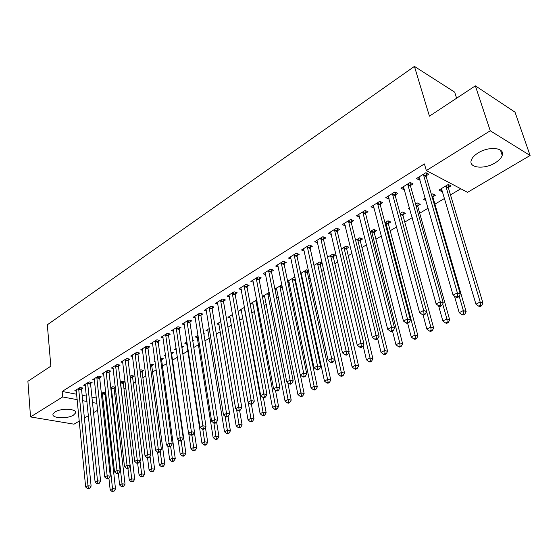 <?xml version="1.0" encoding="UTF-8"?>
<svg xmlns="http://www.w3.org/2000/svg" width="558" height="558" viewBox="0 0 558 558"><rect width="100%" height="100%" fill="white"/><g stroke="black" fill="none" stroke-linecap="round" stroke-linejoin="round"><path stroke-width="0.84" d="M55.054 411.957C61.206 407.842 77.534 408.749 75.504 413.018L73.419 415.152C67.274 419.177 51.127 418.347 53.052 414.029L55.054 411.957M478.122 152.934C488.968 145.896 505.29 147.668 502.221 155.396C501.293 158.06 498.936 160.551 495.141 162.866C484.365 169.681 468.336 168.021 471.287 160.244C472.166 157.677 474.446 155.236 478.122 152.934M105.734 399.814L106.543 399.361M114.788 394.457L116.12 393.662M123.988 388.989L125.878 387.866M133.355 383.416L135.81 381.958M142.883 377.752L145.931 375.946M152.578 371.991L156.233 369.821M162.455 366.125L166.737 363.572M172.499 360.154L177.444 357.211M182.85 353.995L187.962 350.961M193.8 347.488L198.536 344.677M204.953 340.861L209.313 338.267M216.33 334.096L220.284 331.745M227.929 327.197L231.472 325.091M239.766 320.166L242.876 318.318M251.832 312.989L254.497 311.406M264.157 305.665L266.347 304.368M276.726 298.195L278.428 297.184M289.56 290.565L290.76 289.853M296.249 286.589L296.877 286.212M302.666 282.773L303.329 282.383M308.86 279.098L310.227 278.282M321.722 271.446L323.856 270.184M334.856 263.641L337.785 261.904M348.262 255.676L352.014 253.437M361.947 247.536L366.571 244.788M375.918 239.229L381.449 235.943M390.195 230.747L396.668 226.897M404.78 222.077L412.236 217.648M419.686 213.219L428.167 208.176M434.919 204.158L444.6 198.411M450.494 194.902L460.81 188.771M105.769 399.821L106.313 405.136M97.685 410.221L93.535 412.669M88.415 415.689L84.391 418.054M79.299 421.053L74.005 424.171L30.53 416.931L62.649 396.94L77.241 399.674M456.611 98.215L454.679 92.154L414.427 66.395L47.318 324.798L50.841 366.16L27.9 381.302L30.53 416.931M414.427 66.395L429.423 116.169L475.36 85.834L515.013 112.165L530.1 155.487L467.555 192.329L426.34 170.567L490.266 130.781L530.1 155.487M115.38 387.238L112.779 386.708L110.77 387.915M115.408 387.454L114.195 388.18M90.64 383.402L92.112 382.495L89.099 381.881L83.672 385.25L85.381 385.592M132.706 377.062L134.227 376.148L131.332 375.52L130.077 376.273M109.11 371.977L110.63 371.035L107.617 370.379L101.988 373.874L103.781 374.251M151.86 365.56L153.443 364.611L150.095 364.207M128.242 360.14L129.819 359.164L126.799 358.466L120.967 362.086L122.844 362.505M171.711 353.639L173.343 352.656L170.922 352.056M165.656 355.892L164.401 355.586L165.524 354.909M148.072 347.864L149.711 346.853L146.684 346.113L140.644 349.866L142.604 350.333M192.789 340.973L193.975 340.261L192.629 339.913M186.874 343.812L184.81 343.282L187.021 341.949M168.649 335.142L170.343 334.089L167.316 333.293L161.046 337.192L163.103 337.716M208.148 331.117L205.972 330.524L209.355 328.488M189.999 321.924L191.764 320.836L188.744 319.992L182.229 324.038L184.391 324.63M230.224 317.948L227.943 317.286L232.581 314.482M212.179 308.204L214.014 307.067L210.994 306.175L204.228 310.374L206.502 311.036M253.165 304.277L250.758 303.531L256.757 299.911M235.239 293.94L237.143 292.755L234.13 291.799L227.092 296.172L229.491 296.919M281.971 284.908L274.892 288.981M277.012 290.083L274.975 289.407M259.226 279.098L261.207 277.87L258.201 276.852L250.877 281.399L253.416 282.243M308.518 270.449L306.719 269.793L300.671 273.441M308.714 271.348L307.521 272.067M301.822 275.331L301.013 275.038M284.196 263.648L286.261 262.372L283.269 261.284L275.638 266.02L278.33 266.975M333.405 256.52L335.546 255.236L332.707 254.127L327.553 257.238M310.213 247.55L312.368 246.218L309.39 245.06L301.439 249.998L304.298 251.086M360.37 240.324L362.602 238.984L359.784 237.806L355.613 240.324M337.353 230.761L339.599 229.366L336.641 228.131L328.348 233.286L331.375 234.458M388.487 223.437L390.816 222.035L388.026 220.787L384.929 222.649M365.678 213.233L368.022 211.782L365.092 210.464L356.429 215.841L359.617 216.978M417.83 205.811L420.265 204.354L417.51 203.014L415.584 204.172M409.858 209.055L408.526 208.427L409.516 207.827M395.273 194.923L397.721 193.403L394.827 191.994L385.766 197.623L388.675 199.004L389.128 198.725M448.486 187.397L451.024 185.87L448.311 184.447L438.923 190.104L441.657 191.499L442.417 191.045M426.221 175.777L428.788 174.187L425.921 172.68L416.442 178.567L419.316 180.046L419.986 179.627M426.34 170.567L424.408 163.926L62.161 391.465L76.718 394.255M82.145 395.294L86.441 396.117M91.937 397.17L96.401 398.021M410.569 185.458L413.08 183.903L410.2 182.452L400.93 188.206L403.825 189.629L404.383 189.288M432.987 196.709L435.477 195.216L432.736 193.828L431.439 194.616M425.984 200.559L423.557 199.366L425.335 198.292M380.312 204.179L382.711 202.694L379.796 201.333L370.93 206.837L374.209 207.953M403.002 214.718L405.38 213.289L402.604 211.991L400.079 213.519M351.359 222.091L353.653 220.668L350.71 219.392L342.235 224.658L345.346 225.816M374.279 231.968L376.559 230.6L373.755 229.387L370.107 231.584M323.64 239.243L325.837 237.882L322.873 236.683L314.754 241.726L317.704 242.897M346.748 248.505L348.931 247.194L346.106 246.05L341.433 248.868M297.072 255.683L299.179 254.378L296.193 253.255L288.409 258.089L291.178 259.107M322.245 263.041L319.581 262.044L313.973 265.427M322.28 263.202L320.327 264.373M271.586 271.453L273.608 270.198L270.609 269.144L263.132 273.79L265.748 274.682M295.098 277.738L294.115 277.389L287.649 281.295M295.433 279.328L294.966 279.607M289.295 282.78L287.851 282.285M247.11 286.589L249.056 285.389L246.043 284.399L238.866 288.863L241.335 289.651M264.973 297.247L262.497 296.451L269.221 292.399M223.598 301.139L225.467 299.981L222.447 299.06L215.548 303.343L217.885 304.047M241.586 311.176L239.243 310.471L244.55 307.27M200.985 315.13L202.784 314.021L199.757 313.15L193.124 317.272L195.335 317.893M219.085 324.596L216.853 323.968L220.856 321.554M179.223 328.592L180.952 327.525L177.925 326.709L171.536 330.678L173.643 331.236M203.9 334.298L204.577 333.893L203.803 333.684M197.413 337.527L195.293 336.962L198.076 335.281M158.263 341.559L159.93 340.526L156.91 339.766L150.751 343.589L152.759 344.084M181.901 347.515L183.568 346.518L181.664 346.037M176.384 349.957L174.514 349.489L176.168 348.499M138.07 354.058L139.674 353.061L136.654 352.342L130.718 356.032L132.63 356.478M161.694 359.652L163.306 358.682L160.383 358.006M155.145 361.73L154.468 361.577L155.075 361.207M118.589 366.111L120.137 365.148L117.117 364.472L111.398 368.029L113.225 368.433M142.199 371.363L143.755 370.428L140.853 369.78L139.995 370.296M99.791 377.738L101.291 376.81L98.278 376.183L92.754 379.607L94.497 379.97M123.374 382.669L124.873 381.77L121.972 381.163L120.34 382.146M81.642 388.968L83.086 388.075L80.08 387.482L74.744 390.795L76.418 391.116M105.79 392.56L103.732 392.155L101.375 393.578M105.86 393.188L105.176 393.599M82.675 400.686L86.985 401.495M92.489 402.527L96.959 403.364M475.36 85.834L490.266 130.781M62.161 391.465L62.649 396.94M418.528 177.277L419.316 180.046M440.89 188.918L441.657 191.499M403.064 186.881L403.825 189.629M387.943 196.27L388.675 199.004M373.156 205.456L373.86 208.169M358.689 214.439L359.366 217.139M344.558 223.305L345.186 225.913M330.761 232.156L331.306 234.499M423.355 174.277L457.358 292.873L453.061 295.112L418.988 176.991M426.445 172.959L426.256 176.753L460.287 294.045L457.358 292.873L457.637 296.291L455.921 297.191L457.093 297.651L458.809 296.758L457.637 296.291M458.809 296.758L460.287 294.045M453.061 295.112L455.921 297.191M441.448 188.583L475.939 304.18L480.187 302.024L482.956 303.134L448.527 188.353L448.695 184.649M480.445 305.345L478.743 306.202L479.852 306.642L481.554 305.784L480.445 305.345L480.187 302.024L445.765 185.981M478.743 306.202L475.939 304.18M482.956 303.134L481.554 305.784M407.682 184.007L440.325 301.766L436.126 303.957L403.42 186.658M410.793 182.752L410.604 186.428L443.268 302.896L440.325 301.766L440.611 305.142L438.93 306.014L440.116 306.461L441.79 305.589L440.611 305.142M441.79 305.589L443.268 302.896M436.126 303.957L438.93 306.014M392.365 193.521L423.689 310.45L419.595 312.592L388.194 196.116M395.496 192.322L395.301 195.886L426.661 311.538L423.689 310.45L423.989 313.777L422.35 314.635L423.543 315.061L425.182 314.21L423.989 313.777M425.182 314.21L426.661 311.538M419.595 312.592L422.35 314.635M454.449 296.117L459.199 312.675L463.349 310.569L466.139 311.636L433.029 197.651L433.196 194.065M463.607 313.847L461.947 314.684L463.063 315.11L464.73 314.273L463.607 313.847L463.349 310.569L459.164 296.11M461.947 314.684L459.199 312.675M466.139 311.636L464.73 314.273M438.616 305.784L442.843 320.976L446.895 318.918L449.706 319.95L417.865 206.753L418.04 203.272M447.167 322.154L445.542 322.977L446.672 323.382L448.29 322.559L447.167 322.154L446.895 318.918L442.696 303.943M445.542 322.977L442.843 320.976M449.706 319.95L448.29 322.559M377.389 202.826L407.452 318.932L403.455 321.024L373.309 205.358M380.535 201.675L380.333 205.135L410.444 319.978L407.452 318.932L407.759 322.217L406.154 323.047L407.354 323.459L408.958 322.629L407.759 322.217M408.958 322.629L410.444 319.978M403.455 321.024L406.154 323.047M362.742 211.921L391.59 327.218L387.684 329.255L358.752 214.398M365.895 210.826L365.699 214.181L394.597 328.216L391.59 327.218L391.904 330.455L390.342 331.264L391.549 331.661L393.111 330.852L391.904 330.455M393.111 330.852L394.597 328.216M387.684 329.255L390.342 331.264M423.034 314.879L426.856 329.087L430.818 327.079L433.65 328.069L403.029 215.653L403.204 212.277M431.097 330.266L429.514 331.068L430.65 331.459L432.234 330.664L431.097 330.266L430.818 327.079L426.619 311.608M400.191 213.937L400.225 213.428M429.514 331.068L426.856 329.087M433.65 328.069L432.234 330.664M407.661 323.298L411.232 337.018L415.103 335.051L417.963 336.007L388.507 224.358L388.689 221.08M415.396 338.204L413.848 338.985L414.992 339.362L416.54 338.58L415.396 338.204L415.103 335.051L385.697 222.189M413.848 338.985L411.232 337.018M417.963 336.007L416.54 338.58M348.415 220.822L376.092 335.309L372.277 337.304L344.509 223.249M351.582 219.768L351.373 223.026L379.119 336.272L376.092 335.309L376.42 338.504L374.885 339.299L376.099 339.676L377.626 338.887L376.42 338.504M377.626 338.887L379.119 336.272M372.277 337.304L374.885 339.299M392.525 331.152L395.964 344.767L399.744 342.849L402.618 343.763L374.299 232.888L374.481 229.701M400.044 345.953L398.531 346.72L399.681 347.083L401.195 346.316L400.044 345.953L399.744 342.849L371.475 230.761M398.531 346.72L395.964 344.767M402.618 343.763L401.195 346.316M334.395 229.526L360.949 343.219L357.218 345.165L330.573 231.905M337.569 228.522L337.36 231.689L363.99 344.147L360.949 343.219L361.284 346.372L359.784 347.146L361.005 347.508L362.498 346.734L361.284 346.372M362.498 346.734L363.99 344.147M357.218 345.165L359.784 347.146M377.703 338.748L381.023 352.349L384.727 350.473L387.615 351.352L360.384 241.23L360.573 238.133M385.034 353.535L383.548 354.288L384.706 354.637L386.192 353.891L385.034 353.535L384.727 350.473L357.552 239.152M383.548 354.288L381.023 352.349M387.615 351.352L386.192 353.891M320.669 238.05L346.148 350.947L342.493 352.851L316.93 240.372M323.856 237.08L323.647 240.163L349.203 351.84L346.148 350.947L346.483 354.058L345.025 354.818L346.246 355.167L347.704 354.414L346.483 354.058M347.704 354.414L349.203 351.84M342.493 352.851L345.025 354.818M363.098 345.702L366.418 359.764L370.038 357.929L372.939 358.773L346.762 249.405L346.943 246.392M370.352 360.956L368.901 361.689L370.066 362.023L371.516 361.291L370.352 360.956L370.038 357.929L343.916 247.375M368.901 361.689L366.418 359.764M372.939 358.773L371.516 361.291M307.235 246.392L331.668 358.508L328.104 360.37L303.58 248.673M310.429 245.457L310.22 248.463L334.737 359.366L331.668 358.508L332.017 361.577L330.587 362.316L331.815 362.658L333.245 361.919L332.017 361.577M333.245 361.919L334.737 359.366M328.104 360.37L330.587 362.316M348.806 352.517L352.126 367.018L355.669 365.218L358.585 366.034L333.412 257.412L333.6 254.476M355.99 368.21L354.567 368.929L355.739 369.25L357.155 368.531L355.99 368.21L330.566 255.424M354.567 368.929L352.126 367.018M358.585 366.034L357.155 368.531M294.087 254.567L317.516 365.895L314.021 367.722L290.502 256.792M297.281 253.66L297.072 256.589L320.592 366.725L317.516 365.895L317.865 368.929L316.47 369.654L317.704 369.982L319.099 369.257L317.865 368.929M319.099 369.257L320.592 366.725M314.021 367.722L316.47 369.654M314.008 265.587L338.134 374.118L341.608 372.36L344.53 373.142L320.334 265.259L320.529 262.399M341.928 375.311L340.54 376.015L341.712 376.322L343.1 375.625L341.928 375.311L317.481 263.306M340.54 376.015L338.134 374.118M344.53 373.142L343.1 375.625M281.204 262.567L303.671 373.128L300.253 374.913L277.689 264.75M284.406 261.695L284.189 264.548L306.754 373.923L303.671 373.128L304.026 376.12L302.659 376.831L303.894 377.145L305.261 376.441L304.026 376.12M305.261 376.441L306.754 373.923M300.253 374.913L302.659 376.831M301.167 273.141L324.442 381.065L327.839 379.342L330.782 380.096L307.521 272.946L307.716 270.156M328.174 382.258L326.814 382.948L327.992 383.241L329.353 382.558L328.174 382.258L304.661 271.035M326.814 382.948L324.442 381.065M330.782 380.096L329.353 382.558M268.579 270.407L290.118 380.207L286.777 381.951L265.141 272.541M271.788 269.563L271.579 272.346L293.215 380.968L290.118 380.207L290.481 383.165L289.142 383.855L290.383 384.155L291.722 383.465L290.481 383.165M291.722 383.465L293.215 380.968M286.777 381.951L289.142 383.855M288.674 280.674L311.043 387.873L314.363 386.185L317.314 386.91L294.966 280.479L295.14 277.94M314.705 389.065L313.373 389.735L314.552 390.021L315.884 389.351L314.705 389.065L292.099 278.609M313.373 389.735L311.043 387.873M317.314 386.91L315.884 389.351M256.22 278.086L276.859 387.126L273.587 388.835L252.844 280.179M259.428 277.263L259.212 279.983L279.963 387.866L276.859 387.126L277.221 390.049L275.91 390.733L277.159 391.019L278.463 390.342L277.221 390.049M278.463 390.342L279.963 387.866M273.587 388.835L275.91 390.733M276.426 288.054L297.916 394.534L301.174 392.881L304.131 393.578L300.35 374.99M301.515 395.727L300.211 396.382L301.397 396.661L302.694 396.006L301.515 395.727L279.788 286.031M300.211 396.382L297.916 394.534M304.131 393.578L302.694 396.006M244.104 285.612L263.871 393.906L260.67 395.58L240.798 287.663M247.313 284.817L247.096 287.468L266.982 394.618L263.871 393.906L264.248 396.794L262.964 397.463L264.206 397.742L265.489 397.073L264.248 396.794M265.489 397.073L266.982 394.618M260.67 395.58L262.964 397.463M264.415 295.294L285.054 401.056L288.249 399.437L291.213 400.114L287.809 382.781M288.598 402.255L287.314 402.897L288.507 403.162L289.783 402.52L288.598 402.255L267.714 293.313M287.314 402.897L285.054 401.056M291.213 400.114L289.783 402.52M232.226 292.985L251.163 400.546L248.024 402.185L228.982 295.001M235.434 292.218L235.225 294.812L254.281 401.223L251.163 400.546L251.539 403.399L250.284 404.048L251.532 404.32L252.788 403.664L251.539 403.399M252.788 403.664L254.281 401.223M248.024 402.185L250.284 404.048M252.641 302.394L272.464 407.452L275.589 405.861L278.561 406.51L275.499 390.391M275.938 408.644L274.689 409.279L275.875 409.53L277.131 408.902L275.938 408.644L255.871 300.448M274.689 409.279L272.464 407.452M278.561 406.51L277.131 408.902M220.577 300.218L238.712 407.047L235.643 408.651L217.404 302.192M223.793 299.472L223.577 302.004L241.837 407.703L238.712 407.047L239.096 409.865L237.861 410.507L239.117 410.765L240.345 410.123L239.096 409.865M240.345 410.123L241.837 407.703M235.643 408.651L237.861 410.507M241.091 309.355L260.119 413.715L263.181 412.16L266.159 412.78L263.362 397.547M263.536 414.908L262.309 415.529L263.502 415.773L264.729 415.152L263.536 414.908L244.258 307.444M262.309 415.529L260.119 413.715M266.159 412.78L264.729 415.152M209.159 307.312L226.52 413.415L223.507 414.985L206.041 309.244M212.375 306.579L212.159 309.062L229.645 414.043L226.52 413.415L226.904 416.198L225.697 416.826L226.953 417.077L228.152 416.449L226.904 416.198M228.152 416.449L229.645 414.043M223.507 414.985L225.697 416.826M229.756 316.191L248.024 419.853L251.023 418.333L254.009 418.925L251.407 404.292M251.386 421.046L250.179 421.653L251.379 421.89L252.579 421.283L251.386 421.046L248.205 402.332M250.179 421.653L248.024 419.853M254.009 418.925L252.579 421.283M197.964 314.266L214.572 419.658L211.621 421.199L194.902 316.163M201.173 313.554L200.964 315.981L217.697 420.258L214.572 419.658L214.963 422.406L213.777 423.02L215.032 423.257L216.211 422.643L214.963 422.406M216.211 422.643L217.697 420.258M211.621 421.199L213.777 423.02M218.638 322.894L236.16 425.873L239.103 424.38L242.095 424.952L239.612 410.5M239.473 427.065L238.294 427.658L239.487 427.888L240.665 427.295L239.473 427.065L236.557 409.419M238.294 427.658L236.16 425.873M242.095 424.952L240.665 427.295M186.979 321.087L202.861 425.768L199.966 427.282L183.98 322.949M190.187 320.397L189.978 322.775L205.993 426.347L202.861 425.768L203.251 428.488L202.094 429.095L203.349 429.318L204.507 428.718L203.251 428.488M204.507 428.718L205.993 426.347M199.966 427.282L202.094 429.095M207.722 329.471L224.532 431.773L227.42 430.309L230.412 430.86L228.034 416.512M227.79 432.966L226.632 433.552L227.831 433.768L228.989 433.182L227.79 432.966L225.125 416.345M226.632 433.552L224.532 431.773M230.412 430.86L228.989 433.182M176.195 327.783L191.38 431.766L188.548 433.245L173.259 329.611M179.411 327.107L179.195 329.436L194.519 432.317L191.38 431.766L191.778 434.452L190.648 435.045L191.896 435.261L193.033 434.675L191.778 434.452M193.033 434.675L194.519 432.317M188.548 433.245L190.648 435.045M197.009 335.93L213.135 437.563L215.96 436.126L218.959 436.656L216.616 422.001M216.337 438.748L215.2 439.327L216.399 439.537L217.536 438.965L216.337 438.748L213.888 423.041M215.2 439.327L213.135 437.563M218.959 436.656L217.536 438.965M165.621 334.354L180.129 437.639L177.353 439.09L162.734 336.146M168.83 333.691L168.614 335.972L183.268 438.176L180.129 437.639L180.534 440.297L179.418 440.876L180.673 441.085L181.789 440.513L180.534 440.297M181.789 440.513L183.268 438.176M177.353 439.09L179.418 440.876M186.491 342.27L201.947 443.24L204.723 441.831L207.722 442.341L205.4 427.295M205.1 444.426L203.991 444.991L205.191 445.186L206.3 444.628L205.1 444.426L202.798 429.221M203.991 444.991L201.947 443.24M207.722 442.341L206.3 444.628M155.243 340.799L169.095 443.401L166.375 444.824L152.404 342.556M158.444 340.157L158.235 342.389L172.234 443.917L169.095 443.401L169.499 446.03L168.411 446.602L169.667 446.798L170.755 446.233L169.499 446.03M170.755 446.233L172.234 443.917M166.375 444.824L168.411 446.602M181.894 347.564L182.068 346.134M188.723 433.392L190.976 448.806L193.696 447.425L196.695 447.914L194.4 432.499M194.079 449.992L192.984 450.543L194.191 450.738L195.279 450.187L194.079 449.992L191.903 435.261M192.984 450.543L190.976 448.806M196.695 447.914L195.279 450.187M145.052 347.132L158.277 449.05L155.605 450.445L142.269 348.855M148.254 346.497L148.037 348.687L161.408 449.546L158.277 449.05L158.681 451.652L157.614 452.21L158.87 452.405L159.937 451.847L158.681 451.652M159.937 451.847L161.408 449.546M155.605 450.445L157.614 452.21L159.274 464.898L161.848 463.586L160.237 451.38M178.169 439.795L180.206 454.268L182.885 452.915L185.884 453.382L171.683 354.442L171.878 352.293M183.261 455.454L182.194 455.998L183.394 456.179L184.468 455.642L183.261 455.454L181.162 440.834M182.194 455.998L180.206 454.268M185.884 453.382L184.468 455.642M135.043 353.34L147.661 454.596L145.038 455.963L132.316 355.041M138.244 352.726L138.028 354.874L150.799 455.07L147.661 454.596L148.072 457.169L147.019 457.713L148.275 457.902L149.328 457.358L148.072 457.169M149.328 457.358L150.799 455.07M145.038 455.963L147.019 457.713M167.805 446.072L169.639 459.632L172.269 458.299L175.268 458.753L161.667 360.447L161.862 358.341M172.652 460.817L171.599 461.347L172.799 461.529L173.852 460.999L172.652 460.817L170.622 446.302M171.599 461.347L169.639 459.632M175.268 458.753L173.852 460.999M125.222 359.443L137.247 460.036L134.673 461.375L122.537 361.11M128.417 358.836L128.201 360.949L140.379 460.49L137.247 460.036L137.659 462.582L136.626 463.112L137.882 463.293L138.914 462.756L137.659 462.582M138.914 462.756L140.379 460.49M134.673 461.375L136.626 463.112M162.232 466.076L161.206 466.6L162.406 466.767L163.438 466.251L162.232 466.076L161.848 463.586L164.847 464.026L151.832 366.348L152.027 364.283M161.206 466.6L159.274 464.898M164.847 464.026L163.438 466.251M115.569 365.441L127.029 465.372L124.504 466.69L112.932 367.073M118.763 364.841L118.547 366.913L130.16 465.804L127.029 465.372L127.44 467.89L126.429 468.413L127.684 468.587L128.696 468.057L127.44 467.89M128.696 468.057L130.16 465.804M124.504 466.69L126.429 468.413M147.549 457.79L149.091 470.066L151.616 468.783L154.615 469.194L142.164 372.151L142.36 370.121M152.006 471.245L150.995 471.754L152.195 471.922L153.206 471.405L152.006 471.245L150.025 456.263M150.995 471.754L149.091 470.066M154.615 469.194L153.206 471.405M106.09 371.328L116.999 470.61L114.523 471.901L103.502 372.932M109.277 370.742L109.068 372.772L120.13 471.022L116.999 470.61L117.41 473.1L116.42 473.616L117.675 473.777L118.666 473.268L117.41 473.1M118.666 473.268L120.13 471.022M114.523 471.901L116.42 473.616M137.659 463.259L139.088 475.137L141.572 473.875L144.571 474.279L132.665 377.85L132.867 375.855M141.969 476.316L140.972 476.818L143.169 476.476L141.969 476.316L140.009 461.061M140.972 476.818L139.088 475.137M144.571 474.279L143.169 476.476M96.778 377.11L107.15 475.751L104.716 477.02L94.232 378.687M99.959 376.531L99.749 378.533L110.282 476.148L107.15 475.751L107.568 478.213L106.592 478.722L108.824 478.373L107.568 478.213M108.824 478.373L110.282 476.148M104.716 477.02L106.592 478.722M127.922 468.462L129.275 480.117L131.709 478.883L134.708 479.266L123.332 383.451L123.527 381.491M132.107 481.296L131.13 481.791L133.306 481.449L132.107 481.296L131.709 478.883L120.472 382.063M131.13 481.791L129.275 480.117M134.708 479.266L133.306 481.449M87.627 382.795L97.483 480.801L95.097 482.042L85.13 384.343M90.808 382.223L90.591 384.19L100.607 481.177L97.483 480.801L97.901 483.242L96.946 483.737L99.157 483.388L97.901 483.242M99.157 483.388L100.607 481.177M95.097 482.042L96.946 483.737M118.338 473.435L119.628 485.014L122.028 483.8L125.02 484.163L114.16 388.954L114.355 387.029M122.425 486.185L121.463 486.674L123.618 486.332L122.425 486.185L122.028 483.8L111.3 387.594M121.463 486.674L119.628 485.014M125.02 484.163L123.618 486.332M78.636 388.375L87.99 485.753L85.646 486.981L76.181 389.903M81.81 387.824L81.594 389.749L91.114 486.123L87.99 485.753L88.415 488.173L87.473 488.662L89.664 488.313L88.415 488.173M89.664 488.313L91.114 486.123M85.646 486.981L87.473 488.662M108.915 478.234L110.156 489.826L112.507 488.627L115.506 488.982L105.134 394.366L105.329 392.469M112.911 490.991L111.963 491.472L114.104 491.131L112.911 490.991L112.507 488.627L102.288 393.027M111.963 491.472L110.156 489.826M115.506 488.982L114.104 491.131M423.327 174.577L426.193 176.07M423.389 175.261L426.256 176.753M448.527 188.353L445.807 186.937M448.465 187.69L445.744 186.267M407.661 184.307L410.549 185.751M407.717 184.984L410.604 186.428M392.344 193.814L395.245 195.216M392.393 194.484L395.301 195.886M433.029 197.651L432.199 197.239M432.966 196.995L431.99 196.5M417.865 206.753L416.059 205.881M417.809 206.097L415.856 205.156M377.368 203.112L380.284 204.465M377.417 203.782L380.333 205.135M362.714 212.207L365.65 213.519M362.763 212.87L365.699 214.181M403.029 215.653L400.316 214.391M402.974 214.997L400.198 213.714M388.507 224.358L385.718 223.116M388.459 223.716L385.669 222.468M348.387 221.108L351.331 222.377M348.429 221.763L351.373 223.026M374.299 232.888L371.495 231.682M374.251 232.247L371.447 231.04M334.368 229.812L337.325 231.04M334.402 230.461L337.36 231.689M360.384 241.23L357.566 240.066M360.342 240.596L357.525 239.431M320.641 238.329L323.612 239.521M320.676 238.977L323.647 240.163M346.762 249.405L343.93 248.275M346.72 248.777L343.888 247.647M307.207 246.671L310.185 247.822M307.242 247.313L310.22 248.463M333.412 257.412L330.573 256.317M333.377 256.792L330.538 255.69M294.059 254.839L297.044 255.955M294.087 255.473L297.072 256.589M320.334 265.259L317.488 264.199M320.306 264.638L317.453 263.578M281.176 262.839L284.168 263.92M281.197 263.467L284.189 264.548M307.521 272.946L304.668 271.92M307.493 272.332L304.633 271.3M268.551 270.672L271.551 271.718M268.572 271.3L271.579 272.346M294.966 280.479L292.099 279.481M294.938 279.872L292.071 278.874M256.185 278.351L259.191 279.363M256.206 278.972L259.212 279.983M282.564 287.837L279.781 286.903M282.439 287.196L279.76 286.296M244.069 285.877L247.082 286.854M244.09 286.491L247.096 287.468M269.695 294.819L267.707 294.171M269.57 294.185L267.687 293.571M232.191 293.25L235.211 294.199M232.205 293.857L235.225 294.812M257.099 301.69L255.864 301.306M256.973 301.062L255.843 300.706M220.549 300.476L223.57 301.397M220.556 301.083L223.577 302.004M244.767 308.455L244.244 308.295M244.655 307.828L244.23 307.702M209.131 307.57L212.152 308.462M209.138 308.169L212.159 309.062M197.93 314.524L200.957 315.389M197.937 315.117L200.964 315.981M186.944 321.345L189.971 322.182M186.951 321.938L189.978 322.775M176.168 328.034L179.195 328.843M176.168 328.627L179.195 329.436M165.587 334.605L168.614 335.386M165.587 335.184L168.614 335.972M155.208 341.05L158.235 341.81M155.208 341.629L158.235 342.389M145.017 347.376L148.044 348.115M145.017 347.948L148.037 348.687M171.683 354.442L171.25 354.337M171.676 353.877L171.167 353.751M135.015 353.584L138.035 354.302M135.008 354.163L138.028 354.874M161.667 360.447L160.69 360.217M161.667 359.889L160.613 359.638M125.187 359.687L128.207 360.377M125.18 360.259L128.201 360.949M151.832 366.348L150.339 366.006M151.832 365.797L150.262 365.434M115.541 365.678L118.554 366.348M115.527 366.243L118.547 366.913M142.164 372.151L140.177 371.705M142.171 371.593L140.107 371.14M106.062 371.565L109.075 372.214M106.048 372.123L109.068 372.772M132.665 377.85L130.202 377.32M132.671 377.299L130.14 376.755M96.743 377.348L99.763 377.975M96.736 377.899L99.749 378.533M123.332 383.451L120.437 382.844M123.339 382.9L120.444 382.3M87.599 383.025L90.605 383.639M87.585 383.576L90.591 384.19M114.16 388.954L111.265 388.368M114.167 388.41L111.272 387.824M78.601 388.612L81.608 389.198M78.587 389.156L81.594 389.749M105.134 394.366L102.247 393.795M105.148 393.829L102.254 393.257M75.504 413.018L75.379 411.685M502.221 155.396L500.463 150.123"/></g></svg>
